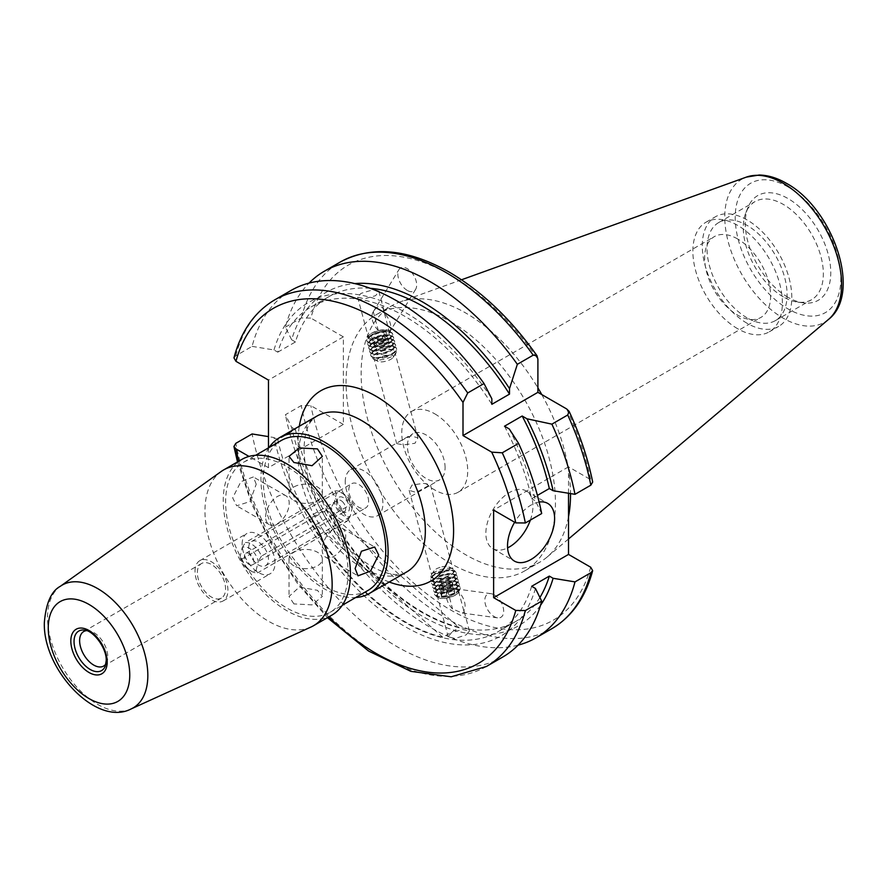 <?xml version="1.0" encoding="UTF-8"?>
<svg xmlns="http://www.w3.org/2000/svg" width="887" height="887" viewBox="0 0 887 887"><rect width="100%" height="100%" fill="white"/><g stroke="black" fill="none" stroke-linecap="round" stroke-linejoin="round"><path stroke-width="0.67" stroke-dasharray="4.43 3.33" d="M345.243 481.807A26.643 15.389 60 0 1 350.764 469.611A26.643 15.389 60 0 1 371.298 476.751A26.643 15.389 60 0 1 382.929 503.561A26.643 15.389 60 0 1 377.407 515.757A26.643 15.389 60 0 1 356.873 508.628A26.643 15.389 60 0 1 345.243 481.807M368.604 501.499A13.992 8.072 -120 0 0 362.495 487.429A13.992 8.072 -120 0 0 351.718 483.67A13.992 8.072 -120 0 0 348.824 490.079A13.992 8.072 -120 0 0 354.922 504.16A13.992 8.072 -120 0 0 365.71 507.907A13.992 8.072 -120 0 0 368.604 501.499M400.37 440.972L410.958 435.839L417.932 437.923L414.983 443.267L403.463 444.908L396.689 443.589L400.37 440.972M445.097 467.671A26.643 15.389 -120 0 0 433.466 440.861A26.643 15.389 -120 0 0 412.932 433.721A26.643 15.389 -120 0 0 407.41 445.917A26.643 15.389 -120 0 0 419.041 472.738A26.643 15.389 -120 0 0 439.575 479.867A26.643 15.389 -120 0 0 445.097 467.671M248.682 547.889A13.992 8.072 60 0 1 251.586 541.491A13.992 8.072 60 0 1 262.364 545.239A13.992 8.072 60 0 1 268.473 559.309A13.992 8.072 60 0 1 265.568 565.718A13.992 8.072 60 0 1 254.791 561.97A13.992 8.072 60 0 1 248.682 547.889M434.741 413.819A46.634 26.92 60 0 1 467.715 470.93A46.634 26.92 60 0 1 458.058 492.274A46.634 26.92 60 0 1 434.741 489.968A46.634 26.92 60 0 1 401.767 432.856A46.634 26.92 60 0 1 411.424 411.513A46.634 26.92 60 0 1 434.741 413.819M539.119 502.053A33.307 19.226 120 0 0 514.648 522.232M530.348 520.104A33.307 19.226 120 0 0 532.954 506.144A33.307 19.226 120 0 0 526.058 490.899A33.307 19.226 120 0 0 500.39 499.824A33.307 19.226 120 0 0 485.854 533.342A33.307 19.226 120 0 0 492.751 548.587A33.307 19.226 120 0 0 507.586 547.911M463.768 610.733L458.779 592.028A13.327 7.695 60 0 1 463.768 610.733L464.3 611.808L462.36 613.061L452.558 608.981A13.327 7.695 60 0 1 447.569 590.265L455.641 588.857L458.169 589.966L458.779 592.028L458.756 590.986L430.395 484.668L423.62 483.36L412.111 485.001L409.162 490.334L416.136 492.429L430.395 484.668M494.259 594.878A13.327 7.695 60 0 1 503.517 609.136A13.327 7.695 60 0 1 497.618 617.862A13.327 7.695 60 0 1 494.259 616.642A13.327 7.695 60 0 1 484.989 602.384A13.327 7.695 60 0 1 490.899 593.658A13.327 7.695 60 0 1 494.259 594.878M378.294 330.474A13.327 7.695 60 0 1 373.039 312.157A13.327 7.695 60 0 1 373.305 311.769C376.687 306.148 379.946 305.017 383.073 308.377L389.493 332.237C389.981 330.906 387.841 330.197 383.073 330.13L378.294 330.474L373.305 311.769M407.255 290.415A13.327 7.695 60 0 1 398.906 269.692A13.327 7.695 60 0 1 407.255 268.661A13.327 7.695 60 0 1 415.615 289.384A13.327 7.695 60 0 1 407.255 290.415M737.618 238.958A46.634 26.92 -120 0 0 714.301 236.641A46.634 26.92 -120 0 0 707.161 274.016A46.634 26.92 -120 0 0 737.618 315.107A46.634 26.92 -120 0 0 760.935 317.413A46.634 26.92 -120 0 0 768.087 280.048A46.634 26.92 -120 0 0 737.618 238.958M788.022 297.3A60.471 34.915 60 0 1 748.074 207.248A60.471 34.915 60 0 1 788.022 198.555A60.471 34.915 60 0 1 830.066 263.251A60.471 34.915 60 0 1 803.278 302.866A60.471 34.915 60 0 1 788.022 297.3M783.31 296.879A56.624 32.686 60 0 1 745.912 212.558A56.624 32.686 60 0 1 755.003 201.615A56.624 32.686 60 0 1 783.31 204.42A56.624 32.686 60 0 1 820.298 254.314A56.624 32.686 60 0 1 811.616 299.684A56.624 32.686 60 0 1 797.601 302.09A56.624 32.686 60 0 1 783.31 296.879M747.042 317.823A56.624 32.686 60 0 1 710.055 267.929A56.624 32.686 60 0 1 718.725 222.548A56.624 32.686 60 0 1 747.042 225.353A56.624 32.686 60 0 1 784.03 275.258A56.624 32.686 60 0 1 775.349 320.628A56.624 32.686 60 0 1 747.042 317.823M747.042 323.256A63.287 36.533 60 0 1 705.697 267.497A63.287 36.533 60 0 1 715.399 216.783A63.287 36.533 60 0 1 747.042 219.921A63.287 36.533 60 0 1 788.388 275.691A63.287 36.533 60 0 1 778.686 326.394A63.287 36.533 60 0 1 747.042 323.256M737.618 328.7A63.287 36.533 60 0 1 696.273 272.93A63.287 36.533 60 0 1 705.974 222.227A63.287 36.533 60 0 1 737.618 225.353A63.287 36.533 60 0 1 778.963 281.124A63.287 36.533 60 0 1 769.262 331.838A63.287 36.533 60 0 1 737.618 328.7M450.762 321.759A148.051 85.474 60 0 1 547.479 452.226A148.051 85.474 60 0 1 524.782 570.862A148.051 85.474 60 0 1 450.762 563.533A148.051 85.474 60 0 1 354.035 433.067A148.051 85.474 60 0 1 376.731 314.43A148.051 85.474 60 0 1 450.762 321.759M568.523 516.755A148.051 85.474 60 0 1 547.091 557.069A148.051 85.474 60 0 1 539.861 562.158A148.051 85.474 60 0 1 465.83 554.83A148.051 85.474 60 0 1 369.114 424.363A148.051 85.474 60 0 1 391.81 305.727A148.051 85.474 60 0 1 399.837 302.001A148.051 85.474 60 0 1 465.83 313.056A148.051 85.474 60 0 1 537.899 387.874M541.769 394.56A148.051 85.474 60 0 1 570.518 493.593M233.957 357.893L235.787 355.787L252.096 346.373A211.671 122.206 60 0 1 291.058 290.437M535.449 588.491A192.501 111.141 60 0 1 404.716 626.41A192.501 111.141 60 0 1 273.983 437.535L268.473 436.626M502.718 657.056A211.671 122.206 60 0 1 396.888 646.579A211.671 122.206 60 0 1 252.096 433.943M384.027 310.794L378.882 291.501L375.622 295.659L364.468 298.819L357.649 297.167L361.009 293.364L373.693 289.617M252.096 346.373L273.983 349.966L277.775 352.161A187.357 108.17 60 0 1 311.038 306.98A187.357 108.17 60 0 1 404.716 316.26A187.357 108.17 60 0 1 491.853 404.317M277.775 352.161L295.438 341.961A187.357 108.17 60 0 1 328.7 296.779A187.357 108.17 60 0 1 370.256 288.297M295.438 341.961L291.646 339.765A192.501 111.141 60 0 1 354.745 283.585M291.646 339.765L285.414 327.137A211.671 122.206 60 0 1 309.031 283.108M285.414 327.137L301.258 317.989L310.849 318.078A205.008 118.359 60 0 1 450.762 275.258A205.008 118.359 60 0 1 537.899 359.191M447.569 590.265L452.558 608.981M466.085 634.892L469.445 631.101L462.626 629.448L451.472 632.597L448.212 636.766L455.053 638.518L466.085 634.892M265.645 516.888A16.653 9.613 -60 0 1 272.908 500.135A16.653 9.613 -60 0 1 285.747 495.667A16.653 9.613 -60 0 1 289.195 503.295A16.653 9.613 -60 0 1 281.922 520.048A16.653 9.613 -60 0 1 269.094 524.516A16.653 9.613 -60 0 1 265.645 516.888M256.221 484.258L253.338 476.962L240.909 481.652L232.671 497.851L236.685 505.801L249.934 501.576L256.221 484.258M293.907 500.567A16.653 9.613 0 0 0 312.058 502.652A16.653 9.613 0 0 0 322.336 493.771A16.653 9.613 0 0 0 317.457 486.974A16.653 9.613 0 0 0 299.307 484.89A16.653 9.613 0 0 0 289.029 493.771A16.653 9.613 0 0 0 293.907 500.567M322.169 549.519A16.653 9.613 120 0 0 325.618 557.147A16.653 9.613 120 0 0 338.446 552.69A16.653 9.613 120 0 0 345.719 535.925A16.653 9.613 120 0 0 342.271 528.297A16.653 9.613 120 0 0 329.432 532.765A16.653 9.613 120 0 0 322.169 549.519M293.907 603.914L289.029 596.463L299.318 587.105L317.457 590.321L322.336 596.463L312.047 604.879L293.907 603.914M293.907 565.839A16.653 9.613 180 0 1 289.029 559.043A16.653 9.613 180 0 1 299.307 550.162A16.653 9.613 180 0 1 317.457 552.246A16.653 9.613 180 0 1 322.336 559.043A16.653 9.613 180 0 1 312.058 567.924A16.653 9.613 180 0 1 293.907 565.839M269.094 447.536A89.931 51.923 -120 0 0 260.933 478.814A89.931 51.923 -120 0 0 355.698 597.528M242.118 544.108A23.273 13.438 60 0 1 246.941 533.453A23.273 13.438 60 0 1 264.869 539.684A23.273 13.438 60 0 1 275.025 563.101A23.273 13.438 60 0 1 270.213 573.756A23.273 13.438 60 0 1 252.274 567.525A23.273 13.438 60 0 1 242.118 544.108M195.018 571.295A23.273 13.438 60 0 1 199.841 560.651A23.273 13.438 60 0 1 217.77 566.882A23.273 13.438 60 0 1 227.926 590.298A23.273 13.438 60 0 1 223.103 600.954A23.273 13.438 60 0 1 205.174 594.711A23.273 13.438 60 0 1 195.018 571.295M197.369 572.658A19.935 11.509 60 0 1 201.504 563.533A19.935 11.509 60 0 1 216.871 568.877A19.935 11.509 60 0 1 225.575 588.935A19.935 11.509 60 0 1 221.44 598.06A19.935 11.509 60 0 1 206.072 592.727A19.935 11.509 60 0 1 197.369 572.658M86.616 630.624A19.935 11.509 60 0 1 88.678 630.668A19.935 11.509 60 0 1 107.815 656.923A19.935 11.509 60 0 1 106.883 662.201A19.935 11.509 60 0 1 105.897 664.019M310.949 627.042A89.931 51.923 60 0 1 242.594 599.878A89.931 51.923 60 0 1 204.964 511.123A89.931 51.923 60 0 1 221.162 471.529M331.805 615.168A89.931 51.923 60 0 1 262.508 591.075A89.931 51.923 60 0 1 223.247 500.567A89.931 51.923 60 0 1 241.874 459.399M348.07 572.636A86.604 49.994 60 0 1 330.141 612.285A86.604 49.994 60 0 1 263.406 589.079A86.604 49.994 60 0 1 225.608 501.931A86.604 49.994 60 0 1 243.537 462.293A86.604 49.994 60 0 1 310.273 485.488A86.604 49.994 60 0 1 348.07 572.636M367.817 590.531A86.604 49.994 60 0 1 301.092 567.325A86.604 49.994 60 0 1 263.284 480.177A86.604 49.994 60 0 1 281.223 440.529M417.932 437.923L389.493 332.237A13.327 7.695 60 0 0 389.759 331.849A13.327 7.695 60 0 0 384.503 313.532M539.895 597.494A187.357 108.17 60 0 1 516.057 621.288A187.357 108.17 60 0 1 295.438 429.53L277.775 439.73L273.983 437.535M531.657 586.296A187.357 108.17 60 0 1 498.394 631.489A187.357 108.17 60 0 1 277.775 439.73M325.817 509.404A187.357 108.17 -120 0 0 459.244 627.73L325.817 509.404L309.33 518.928A187.357 108.17 -120 0 0 442.757 637.243L459.244 627.73M268.473 447.891L268.473 467.671L343.358 424.429L343.358 336.86L310.849 318.078M568.523 493.261L568.523 466.85L590.675 479.645L592.693 482.04M343.358 424.429L310.849 405.647L301.258 405.559L285.414 414.706L291.646 427.346L295.438 429.53M518.063 645.159A211.671 122.206 60 0 1 285.414 414.706M540.505 605.333A192.501 111.141 60 0 1 406.235 605.788A192.501 111.141 60 0 1 291.646 427.346M273.983 349.966A192.501 111.141 60 0 1 491.853 398.795M268.473 467.671L249.003 456.428M504.503 426.215A187.357 108.17 60 0 1 531.657 498.727L537.422 495.401M509.282 428.975A192.501 111.141 60 0 1 535.449 500.922L531.657 498.727M541.68 513.551L535.449 500.922M568.523 466.85L493.627 510.092M343.358 336.86L268.473 380.102M442.757 637.243L309.33 518.928M341.983 510.679A8.582 4.956 -120 0 0 345.531 512.453A8.582 4.956 -120 0 0 349.423 507.674A8.582 4.956 -120 0 0 344.744 498.627A8.582 4.956 -120 0 0 337.692 498.882A8.582 4.956 -120 0 0 341.983 510.679M342.083 501.332A6.664 3.847 60 0 1 345.542 507.131A6.664 3.847 60 0 1 344.333 511.777A6.664 3.847 60 0 1 342.692 512.065A6.664 3.847 60 0 1 339.932 510.69A6.664 3.847 60 0 1 336.605 501.532A6.664 3.847 60 0 1 337.681 500.246A6.664 3.847 60 0 1 342.083 501.332M248.083 563.722A6.664 3.847 -120 0 0 252.485 564.808A6.664 3.847 -120 0 0 253.682 560.163A6.664 3.847 -120 0 0 250.223 554.364A6.664 3.847 -120 0 0 245.821 553.277A6.664 3.847 -120 0 0 244.624 557.923A6.664 3.847 -120 0 0 248.083 563.722M334.887 490.855L336.373 493.327A13.327 7.695 60 0 1 343.358 493.771A13.327 7.695 60 0 1 345.509 495.29A13.327 7.695 60 0 1 352.427 506.92L350.942 504.459A16.653 9.613 -120 0 0 343.679 494.314A16.653 9.613 -120 0 0 341.007 492.418A16.653 9.613 -120 0 0 334.887 490.855L245.4 542.534A16.653 9.613 60 0 1 254.192 545.982A16.653 9.613 60 0 1 261.454 556.127L350.942 504.459M247.007 568.401A13.327 7.695 -120 0 0 249.158 569.92A13.327 7.695 -120 0 0 256.143 570.374L257.629 572.836A16.653 9.613 60 0 1 251.509 571.283A16.653 9.613 60 0 1 248.837 569.376A16.653 9.613 60 0 1 241.574 559.231L240.089 556.77A13.327 7.695 -120 0 0 247.007 568.401M241.574 559.231L331.073 507.564A16.653 9.613 -120 0 0 347.127 521.168L257.629 572.836M352.427 506.92L350.354 515.979A13.327 7.695 60 0 1 341.218 514.005A13.327 7.695 60 0 1 334.299 502.386L336.373 493.327M256.143 570.374L258.217 561.316A13.327 7.695 -120 0 0 251.298 549.685A13.327 7.695 -120 0 0 242.162 547.711L240.089 556.77M261.454 556.127L258.217 561.316M242.162 547.711L245.4 542.534M347.127 521.168L350.354 515.979M334.299 502.386L331.073 507.564M441.826 566.882A8.327 2.872 165.1 0 1 448.955 566.848A8.327 2.872 165.1 0 1 441.659 572.847A8.327 2.872 165.1 0 1 433.987 570.84A8.327 2.872 165.1 0 1 441.826 566.882M454.576 570.696A12.252 4.224 165.1 0 1 453.335 572.88A12.252 4.224 165.1 0 1 442.569 577.803A12.252 4.224 165.1 0 1 433.189 578.257A12.252 4.224 165.1 0 1 430.805 576.14A12.252 4.224 165.1 0 1 431.282 574.854A12.252 4.224 165.1 0 1 442.824 569.033A12.252 4.224 165.1 0 1 453.301 568.988A12.252 4.224 165.1 0 1 454.576 570.696M432.546 576.772A10.722 3.703 165.1 0 1 433.632 574.865A10.722 3.703 165.1 0 1 451.272 570.164A10.722 3.703 165.1 0 1 453.357 572.004A10.722 3.703 165.1 0 1 452.27 573.922A10.722 3.703 165.1 0 1 434.63 578.623A10.722 3.703 165.1 0 1 432.546 576.772M443.533 571.272A13.327 4.601 165.1 0 1 453.723 570.784A13.327 4.601 165.1 0 1 456.262 572.614A13.327 4.601 165.1 0 1 456.317 573.08A13.327 4.601 165.1 0 1 443.256 580.808A13.327 4.601 165.1 0 1 430.517 579.477A13.327 4.601 165.1 0 1 430.461 579A13.327 4.601 165.1 0 1 431.814 576.628A13.327 4.601 165.1 0 1 443.533 571.272M456.417 573.434A13.327 4.601 165.1 0 1 455.064 575.807A13.327 4.601 165.1 0 1 443.345 581.162A13.327 4.601 165.1 0 1 433.155 581.65A13.327 4.601 165.1 0 1 430.616 579.832A13.327 4.601 165.1 0 1 430.561 579.355A13.327 4.601 165.1 0 1 443.622 571.627A13.327 4.601 165.1 0 1 456.361 572.969A13.327 4.601 165.1 0 1 456.417 573.434M433.521 580.431A10.722 3.703 165.1 0 1 434.608 578.524A10.722 3.703 165.1 0 1 452.248 573.822A10.722 3.703 165.1 0 1 454.332 575.663A10.722 3.703 165.1 0 1 453.246 577.57A10.722 3.703 165.1 0 1 435.606 582.271A10.722 3.703 165.1 0 1 433.521 580.431M444.498 574.931A13.327 4.601 165.1 0 1 454.698 574.443A13.327 4.601 165.1 0 1 457.237 576.262A13.327 4.601 165.1 0 1 457.293 576.738A13.327 4.601 165.1 0 1 444.232 584.466A13.327 4.601 165.1 0 1 431.492 583.125A13.327 4.601 165.1 0 1 431.437 582.659A13.327 4.601 165.1 0 1 432.789 580.286A13.327 4.601 165.1 0 1 444.498 574.931M457.382 577.093A13.327 4.601 165.1 0 1 456.04 579.466A13.327 4.601 165.1 0 1 444.32 584.821A13.327 4.601 165.1 0 1 434.131 585.309A13.327 4.601 165.1 0 1 431.592 583.48A13.327 4.601 165.1 0 1 431.537 583.014A13.327 4.601 165.1 0 1 444.598 575.286A13.327 4.601 165.1 0 1 457.337 576.617A13.327 4.601 165.1 0 1 457.382 577.093M434.497 584.089A10.722 3.703 165.1 0 1 435.584 582.171A10.722 3.703 165.1 0 1 453.224 577.47A10.722 3.703 165.1 0 1 455.308 579.322A10.722 3.703 165.1 0 1 454.222 581.229A10.722 3.703 165.1 0 1 436.581 585.93A10.722 3.703 165.1 0 1 434.497 584.089M445.474 578.579A13.327 4.601 165.1 0 1 455.674 578.102A13.327 4.601 165.1 0 1 458.213 579.921A13.327 4.601 165.1 0 1 458.269 580.386A13.327 4.601 165.1 0 1 445.196 588.125A13.327 4.601 165.1 0 1 432.468 586.784A13.327 4.601 165.1 0 1 432.412 586.307A13.327 4.601 165.1 0 1 433.765 583.945A13.327 4.601 165.1 0 1 445.474 578.579M458.357 580.741A13.327 4.601 165.1 0 1 457.016 583.114A13.327 4.601 165.1 0 1 445.296 588.48A13.327 4.601 165.1 0 1 435.096 588.957A13.327 4.601 165.1 0 1 432.557 587.139A13.327 4.601 165.1 0 1 432.512 586.662A13.327 4.601 165.1 0 1 445.573 578.934A13.327 4.601 165.1 0 1 458.313 580.275A13.327 4.601 165.1 0 1 458.357 580.741M435.473 587.737A10.722 3.703 165.1 0 1 436.559 585.83A10.722 3.703 165.1 0 1 454.188 581.129A10.722 3.703 165.1 0 1 456.284 582.97A10.722 3.703 165.1 0 1 455.197 584.877A10.722 3.703 165.1 0 1 437.557 589.589A10.722 3.703 165.1 0 1 435.473 587.737M446.449 582.238A13.327 4.601 165.1 0 1 456.65 581.75A13.327 4.601 165.1 0 1 459.189 583.568A13.327 4.601 165.1 0 1 459.244 584.045A13.327 4.601 165.1 0 1 446.172 591.773A13.327 4.601 165.1 0 1 433.444 590.443A13.327 4.601 165.1 0 1 433.388 589.966A13.327 4.601 165.1 0 1 434.741 587.593A13.327 4.601 165.1 0 1 446.449 582.238M459.333 584.4A13.327 4.601 165.1 0 1 457.991 586.773A13.327 4.601 165.1 0 1 446.272 592.128A13.327 4.601 165.1 0 1 436.071 592.616A13.327 4.601 165.1 0 1 433.532 590.797A13.327 4.601 165.1 0 1 433.488 590.321A13.327 4.601 165.1 0 1 446.549 582.593A13.327 4.601 165.1 0 1 459.278 583.923A13.327 4.601 165.1 0 1 459.333 584.4M436.448 591.396A10.722 3.703 165.1 0 1 437.524 589.489A10.722 3.703 165.1 0 1 455.164 584.777A10.722 3.703 165.1 0 1 457.26 586.629A10.722 3.703 165.1 0 1 456.173 588.536A10.722 3.703 165.1 0 1 438.533 593.237A10.722 3.703 165.1 0 1 436.448 591.396M447.425 585.886A13.327 4.601 165.1 0 1 457.625 585.409A13.327 4.601 165.1 0 1 460.165 587.227A13.327 4.601 165.1 0 1 460.22 587.704A13.327 4.601 165.1 0 1 447.148 595.432A13.327 4.601 165.1 0 1 434.419 594.09A13.327 4.601 165.1 0 1 434.364 593.625A13.327 4.601 165.1 0 1 435.717 591.252A13.327 4.601 165.1 0 1 447.425 585.886M460.309 588.059A13.327 4.601 165.1 0 1 458.967 590.432A13.327 4.601 165.1 0 1 447.248 595.787A13.327 4.601 165.1 0 1 437.047 596.275A13.327 4.601 165.1 0 1 434.508 594.445A13.327 4.601 165.1 0 1 434.453 593.98A13.327 4.601 165.1 0 1 447.525 586.252A13.327 4.601 165.1 0 1 460.253 587.582A13.327 4.601 165.1 0 1 460.309 588.059M437.413 595.044A10.722 3.703 165.1 0 1 438.5 593.137A10.722 3.703 165.1 0 1 456.14 588.436A10.722 3.703 165.1 0 1 458.224 590.287A10.722 3.703 165.1 0 1 457.149 592.194A10.722 3.703 165.1 0 1 439.508 596.896A10.722 3.703 165.1 0 1 437.413 595.044M459.566 590.764A11.897 4.102 -14.9 0 0 457.248 588.724A11.897 4.102 -14.9 0 0 448.146 589.156A11.897 4.102 -14.9 0 0 437.679 593.935A11.897 4.102 -14.9 0 0 436.482 596.053A11.897 4.102 -14.9 0 0 439.83 598.304A11.897 4.102 -14.9 0 0 447.902 597.672A11.897 4.102 -14.9 0 0 457.559 593.569A11.897 4.102 -14.9 0 0 459.566 590.764M448.301 590.188A10.722 3.703 165.1 0 1 457.415 590.11A10.722 3.703 165.1 0 1 456.783 594.168A10.722 3.703 165.1 0 1 448.079 597.86A10.722 3.703 165.1 0 1 440.806 598.437A10.722 3.703 165.1 0 1 438.599 594.778A10.722 3.703 165.1 0 1 448.301 590.188M454.687 591.163L454.61 593.924L448.101 596.785L441.682 596.884L441.759 594.135L448.268 591.274L454.687 591.163L452.27 582.105L445.851 582.216L448.268 591.274M441.759 594.135L439.342 585.065L445.851 582.216M439.342 585.065L439.265 587.826L441.682 596.884M439.265 587.826L445.695 587.715L448.101 596.785M452.27 582.105L452.193 584.866L445.695 587.715M452.193 584.866L454.61 593.924M393.418 356.674A8.327 2.872 -14.9 0 0 385.767 355.343A8.327 2.872 -14.9 0 0 377.285 360.133A8.327 2.872 -14.9 0 0 378.139 361.419A8.327 2.872 -14.9 0 0 386.089 361.175A8.327 2.872 -14.9 0 0 393.107 357.428A8.327 2.872 -14.9 0 0 393.418 356.674M385.013 350.343A12.252 4.224 -14.9 0 0 373.749 355.388A12.252 4.224 -14.9 0 0 372.529 357.383A12.252 4.224 -14.9 0 0 373.793 359.279A12.252 4.224 -14.9 0 0 383.794 359.335A12.252 4.224 -14.9 0 0 395.813 353.403A12.252 4.224 -14.9 0 0 396.278 352.294A12.252 4.224 -14.9 0 0 393.906 350.01A12.252 4.224 -14.9 0 0 385.013 350.343M383.605 357.805A10.722 3.703 -14.9 0 0 393.462 353.392A10.722 3.703 -14.9 0 0 392.464 349.644A10.722 3.703 -14.9 0 0 384.681 349.933A10.722 3.703 -14.9 0 0 374.824 354.345A10.722 3.703 -14.9 0 0 375.822 358.104A10.722 3.703 -14.9 0 0 383.605 357.805M396.611 349.456A13.327 4.601 -14.9 0 0 396.578 348.791A13.327 4.601 -14.9 0 0 384.37 347.338A13.327 4.601 -14.9 0 0 370.788 354.988A13.327 4.601 -14.9 0 0 370.833 355.654A13.327 4.601 -14.9 0 0 373.372 357.472A13.327 4.601 -14.9 0 0 383.04 357.106A13.327 4.601 -14.9 0 0 395.28 351.629A13.327 4.601 -14.9 0 0 396.611 349.456M384.271 346.983A13.327 4.601 -14.9 0 0 372.03 352.449A13.327 4.601 -14.9 0 0 370.699 354.634A13.327 4.601 -14.9 0 0 370.733 355.299A13.327 4.601 -14.9 0 0 382.94 356.751A13.327 4.601 -14.9 0 0 396.522 349.101A13.327 4.601 -14.9 0 0 396.478 348.436A13.327 4.601 -14.9 0 0 393.939 346.606A13.327 4.601 -14.9 0 0 384.271 346.983M382.63 354.146A10.722 3.703 -14.9 0 0 392.486 349.744A10.722 3.703 -14.9 0 0 391.489 345.985A10.722 3.703 -14.9 0 0 383.705 346.285A10.722 3.703 -14.9 0 0 373.848 350.687A10.722 3.703 -14.9 0 0 374.846 354.445A10.722 3.703 -14.9 0 0 382.63 354.146M395.635 345.797A13.327 4.601 -14.9 0 0 395.602 345.132A13.327 4.601 -14.9 0 0 383.395 343.679A13.327 4.601 -14.9 0 0 369.812 351.33A13.327 4.601 -14.9 0 0 369.857 351.995A13.327 4.601 -14.9 0 0 372.396 353.824A13.327 4.601 -14.9 0 0 382.064 353.447A13.327 4.601 -14.9 0 0 394.305 347.981A13.327 4.601 -14.9 0 0 395.635 345.797M383.295 343.324A13.327 4.601 -14.9 0 0 371.054 348.802A13.327 4.601 -14.9 0 0 369.724 350.975A13.327 4.601 -14.9 0 0 369.757 351.64A13.327 4.601 -14.9 0 0 381.964 353.093A13.327 4.601 -14.9 0 0 395.547 345.442A13.327 4.601 -14.9 0 0 395.502 344.777A13.327 4.601 -14.9 0 0 392.963 342.959A13.327 4.601 -14.9 0 0 383.295 343.324M381.654 350.498A10.722 3.703 -14.9 0 0 391.511 346.085A10.722 3.703 -14.9 0 0 390.513 342.327A10.722 3.703 -14.9 0 0 382.729 342.626A10.722 3.703 -14.9 0 0 372.873 347.039A10.722 3.703 -14.9 0 0 373.87 350.786A10.722 3.703 -14.9 0 0 381.654 350.498M394.66 342.149A13.327 4.601 -14.9 0 0 394.626 341.473A13.327 4.601 -14.9 0 0 382.419 340.02A13.327 4.601 -14.9 0 0 368.848 347.671A13.327 4.601 -14.9 0 0 368.881 348.347A13.327 4.601 -14.9 0 0 371.42 350.165A13.327 4.601 -14.9 0 0 381.088 349.8A13.327 4.601 -14.9 0 0 393.329 344.322A13.327 4.601 -14.9 0 0 394.66 342.149M382.319 339.666A13.327 4.601 -14.9 0 0 370.079 345.143A13.327 4.601 -14.9 0 0 368.748 347.316A13.327 4.601 -14.9 0 0 368.781 347.992A13.327 4.601 -14.9 0 0 380.989 349.445A13.327 4.601 -14.9 0 0 394.571 341.794A13.327 4.601 -14.9 0 0 394.527 341.118A13.327 4.601 -14.9 0 0 391.987 339.3A13.327 4.601 -14.9 0 0 382.319 339.666M380.678 346.839A10.722 3.703 -14.9 0 0 390.535 342.426A10.722 3.703 -14.9 0 0 389.537 338.679A10.722 3.703 -14.9 0 0 381.754 338.967A10.722 3.703 -14.9 0 0 371.897 343.38A10.722 3.703 -14.9 0 0 372.895 347.139A10.722 3.703 -14.9 0 0 380.678 346.839M393.684 338.49A13.327 4.601 -14.9 0 0 393.651 337.825A13.327 4.601 -14.9 0 0 381.443 336.373A13.327 4.601 -14.9 0 0 367.872 344.023A13.327 4.601 -14.9 0 0 367.905 344.688A13.327 4.601 -14.9 0 0 370.444 346.507A13.327 4.601 -14.9 0 0 380.113 346.141A13.327 4.601 -14.9 0 0 392.353 340.663A13.327 4.601 -14.9 0 0 393.684 338.49M381.355 336.018A13.327 4.601 -14.9 0 0 369.103 341.495A13.327 4.601 -14.9 0 0 367.772 343.668A13.327 4.601 -14.9 0 0 367.806 344.333A13.327 4.601 -14.9 0 0 380.024 345.786A13.327 4.601 -14.9 0 0 393.595 338.135A13.327 4.601 -14.9 0 0 393.562 337.47A13.327 4.601 -14.9 0 0 391.023 335.652A13.327 4.601 -14.9 0 0 381.355 336.018M379.714 343.18A10.722 3.703 -14.9 0 0 389.559 338.779A10.722 3.703 -14.9 0 0 388.561 335.02A10.722 3.703 -14.9 0 0 380.778 335.319A10.722 3.703 -14.9 0 0 370.921 339.721A10.722 3.703 -14.9 0 0 371.93 343.48A10.722 3.703 -14.9 0 0 379.714 343.18M392.719 334.842A13.327 4.601 -14.9 0 0 392.675 334.166A13.327 4.601 -14.9 0 0 380.468 332.714A13.327 4.601 -14.9 0 0 366.896 340.364A13.327 4.601 -14.9 0 0 366.93 341.029A13.327 4.601 -14.9 0 0 369.469 342.859A13.327 4.601 -14.9 0 0 379.137 342.493A13.327 4.601 -14.9 0 0 391.378 337.016A13.327 4.601 -14.9 0 0 392.719 334.842M380.379 332.359A13.327 4.601 -14.9 0 0 368.127 337.836A13.327 4.601 -14.9 0 0 366.797 340.009A13.327 4.601 -14.9 0 0 366.841 340.675A13.327 4.601 -14.9 0 0 379.048 342.127A13.327 4.601 -14.9 0 0 392.619 334.488A13.327 4.601 -14.9 0 0 392.586 333.811A13.327 4.601 -14.9 0 0 390.047 331.993A13.327 4.601 -14.9 0 0 380.379 332.359M378.738 339.533A10.722 3.703 -14.9 0 0 388.595 335.12A10.722 3.703 -14.9 0 0 387.586 331.372A10.722 3.703 -14.9 0 0 379.802 331.66A10.722 3.703 -14.9 0 0 369.946 336.073A10.722 3.703 -14.9 0 0 370.954 339.821A10.722 3.703 -14.9 0 0 378.738 339.533M379.669 330.485A11.897 4.102 165.1 0 1 387.264 329.964A11.897 4.102 165.1 0 1 390.602 332.381A11.897 4.102 165.1 0 1 389.415 334.321A11.897 4.102 165.1 0 1 378.472 339.211A11.897 4.102 165.1 0 1 369.846 339.544A11.897 4.102 165.1 0 1 367.54 337.315A11.897 4.102 165.1 0 1 369.535 334.687A11.897 4.102 165.1 0 1 379.669 330.485M389.304 332.015A10.722 3.703 -14.9 0 0 386.288 329.831A10.722 3.703 -14.9 0 0 370.311 334.089A10.722 3.703 -14.9 0 0 368.515 336.461A10.722 3.703 -14.9 0 0 378.372 338.169A10.722 3.703 -14.9 0 0 389.304 332.015M382.962 330.995L375.511 332.592L371.453 335.829L374.846 337.481L382.297 335.885L386.355 332.636L382.962 330.995L385.379 340.054L388.772 341.706L386.355 332.636M382.297 335.885L384.714 344.943L388.772 341.706M384.714 344.943L377.263 346.54L374.846 337.481M377.263 346.54L373.87 344.888L371.453 335.829M385.379 340.054L377.929 341.65L373.87 344.888M377.929 341.65L375.511 332.592M828.525 319.42A82.602 47.687 60 0 1 783.188 318.167A82.602 47.687 60 0 1 728.138 241.497A82.602 47.687 60 0 1 746.366 177.112M788.022 186.946A74.685 43.119 60 0 1 840.832 278.418A74.685 43.119 60 0 1 788.022 308.92A74.685 43.119 60 0 1 735.212 217.437A74.685 43.119 60 0 1 788.022 186.946M235.787 355.787A211.671 122.206 60 0 1 274.737 299.861M301.258 317.989A211.671 122.206 60 0 1 340.22 262.053M406.701 571.927A89.931 51.923 60 0 1 337.393 547.833A89.931 51.923 60 0 1 298.143 457.337A89.931 51.923 60 0 1 316.77 416.169L311.692 420.582C307.013 425.782 304.452 435.317 303.997 449.177C304.84 479.29 316.825 509.116 339.943 538.642C365.244 569.576 395.602 580.054 406.701 571.927M389.227 582.016A109.91 63.454 60 0 1 298.143 441.016A109.91 63.454 60 0 1 299.296 426.248M88.678 630.668L84.42 630.092A22.818 13.172 60 0 1 106.318 660.139A22.818 13.172 60 0 1 105.254 666.181L106.883 662.201M131.11 708.946A70.916 40.946 60 0 1 77.213 687.525A70.916 40.946 60 0 1 47.543 617.54A70.916 40.946 60 0 1 60.305 586.318M566.605 408.907A205.008 118.359 60 0 1 590.675 479.645M590.675 567.214A205.008 118.359 60 0 1 450.762 610.034A205.008 118.359 60 0 1 310.849 405.647M551.88 628.672A211.671 122.206 60 0 1 406.9 589.578A211.671 122.206 60 0 1 301.258 405.559M486.409 666.481A211.671 122.206 60 0 1 341.428 627.375A211.671 122.206 60 0 1 235.787 443.356M328.711 616.953A205.008 118.359 60 0 1 238.78 461.185M350.764 469.611L412.932 433.721M251.586 541.491L351.718 483.67M526.058 490.899L547.722 503.406M462.36 613.061L497.618 617.862M373.039 312.157L398.906 269.692M411.424 411.513L714.301 236.641M745.912 212.558L748.074 207.248M718.725 222.548L755.003 201.615M705.974 222.227L715.399 216.783M524.782 570.862L539.861 562.158M568.523 538.974L547.091 557.069M311.038 306.98L328.7 296.779M464.3 611.808L469.445 631.101M285.747 495.667L253.338 476.962M322.336 493.771L322.336 456.361M325.618 557.147L358.015 575.851M289.029 559.043L289.029 596.463M199.841 560.651L246.941 533.453M83.744 631.522L201.504 563.533M330.141 612.285L342.26 605.278M357.649 297.167L396.689 443.589M243.537 462.293L255.667 455.286M103.679 666.048L221.44 598.06M223.103 600.954L270.213 573.756M322.336 559.043L322.336 596.463M342.271 528.297L374.669 547.013M289.029 493.771L289.029 456.361M269.094 524.516L236.685 505.801M498.394 631.489L516.057 621.288M409.162 490.334L448.212 636.766M237.505 461.927L251.841 504.293L272.298 545.682L297.91 584.089L327.436 617.685M461.506 279.782L399.837 302.001M376.731 314.43L391.81 305.727M769.262 331.838L778.686 326.394M775.349 320.628L811.616 299.684M797.601 302.09L803.278 302.866M458.058 492.274L760.935 317.413M415.615 289.384L389.759 331.849M490.899 593.658L455.641 588.857M492.751 548.587L514.416 561.094M265.568 565.718L365.71 507.907M377.407 515.757L439.575 479.867M342.692 512.065L345.531 512.453M252.485 564.808L344.333 511.777M249.158 569.92L251.509 571.283M343.358 493.771L341.007 492.418M245.821 553.277L337.681 500.246M336.605 501.532L337.692 498.882M448.955 566.848L453.301 568.988M433.632 574.865L431.814 576.628M451.272 570.164L453.723 570.784M434.608 578.524L432.789 580.286M452.248 573.822L454.698 574.443M435.584 582.171L433.765 583.945M453.224 577.47L455.674 578.102M436.559 585.83L434.741 587.593M454.188 581.129L456.65 581.75M437.524 589.489L435.717 591.252M455.164 584.777L457.625 585.409M438.5 593.137L437.679 593.935M456.14 588.436L457.248 588.724M456.783 594.168L457.559 593.569M440.806 598.437L439.83 598.304M457.149 592.194L458.967 590.432M439.508 596.896L437.047 596.275M456.173 588.536L457.991 586.773M438.533 593.237L436.071 592.616M455.197 584.877L457.016 583.114M437.557 589.589L435.096 588.957M454.222 581.229L456.04 579.466M436.581 585.93L434.131 585.309M453.246 577.57L455.064 575.807M435.606 582.271L433.155 581.65M452.27 573.922L453.335 572.88M434.63 578.623L433.189 578.257M433.987 570.84L431.282 574.854M393.462 353.392L395.28 351.629M392.464 349.644L393.906 350.01M392.486 349.744L394.305 347.981M391.489 345.985L393.939 346.606M391.511 346.085L393.329 344.322M390.513 342.327L392.963 342.959M390.535 342.426L392.353 340.663M389.537 338.679L391.987 339.3M389.559 338.779L391.378 337.016M388.561 335.02L391.023 335.652M388.595 335.12L389.415 334.321M387.586 331.372L390.047 331.993M370.311 334.089L369.535 334.687M386.288 329.831L387.264 329.964M369.946 336.073L368.127 337.836M370.954 339.821L369.846 339.544M370.921 339.721L369.103 341.495M371.93 343.48L369.469 342.859M371.897 343.38L370.079 345.143M372.895 347.139L370.444 346.507M372.873 347.039L371.054 348.802M373.87 350.786L371.42 350.165M373.848 350.687L372.03 352.449M374.846 354.445L372.396 353.824M374.824 354.345L373.749 355.388M375.822 358.104L373.372 357.472M393.107 357.428L395.813 353.403M378.139 361.419L373.793 359.279"/><path stroke-width="1.33" d="M514.648 522.232A33.307 19.226 120 0 0 507.519 545.849A33.307 19.226 120 0 0 514.416 561.094A33.307 19.226 120 0 0 540.083 552.18A33.307 19.226 120 0 0 554.619 518.662A33.307 19.226 120 0 0 547.722 503.406A33.307 19.226 120 0 0 539.119 502.053M537.899 387.874A148.051 85.474 60 0 1 541.769 394.56M570.518 493.593A148.051 85.474 60 0 1 568.523 516.755M268.473 447.891L268.473 380.102L235.953 361.319L233.957 357.893C241.053 331.161 254.647 311.814 274.737 299.861A211.671 122.206 60 0 1 380.578 310.339A211.671 122.206 60 0 1 467.715 392.963L484.036 383.55A211.671 122.206 60 0 0 396.888 300.926A211.671 122.206 60 0 0 291.058 290.437L274.737 299.861M268.473 436.626L252.096 433.943L235.787 443.356L233.924 446.494L235.953 448.889L249.003 456.428M373.693 289.617L378.882 291.501M370.256 288.297A187.357 108.17 60 0 1 422.378 306.059A187.357 108.17 60 0 1 509.515 394.116L491.853 404.317L491.853 398.795L484.036 383.55M354.745 283.585A192.501 111.141 60 0 1 422.378 301.857A192.501 111.141 60 0 1 509.515 388.595L509.515 394.116M309.031 283.108A211.671 122.206 60 0 1 324.376 271.2A211.671 122.206 60 0 1 430.206 281.689A211.671 122.206 60 0 1 517.343 364.313L533.187 355.166L537.023 355.754L537.899 359.191L537.899 392.331L566.605 408.907L569.132 411.38C580.043 434.974 587.904 458.524 592.693 482.04L590.842 485.178L574.998 494.325A211.671 122.206 60 0 0 551.891 424.152L567.735 414.994L569.132 411.38M317.457 448.9L322.336 456.361L312.047 465.708L293.907 462.493L289.029 456.361L299.318 447.935L317.457 448.9M378.694 554.963L370.456 571.15L358.015 575.851L355.133 568.556L361.43 551.248L374.669 547.013L378.694 554.963M355.698 597.528A89.931 51.923 -120 0 0 369.48 593.414A89.931 51.923 -120 0 0 388.107 552.246A89.931 51.923 -120 0 0 348.857 461.739A89.931 51.923 -120 0 0 279.56 437.646A89.931 51.923 -120 0 0 269.094 447.536M105.897 664.019A19.935 11.509 60 0 1 103.679 666.048A19.935 11.509 60 0 1 88.323 660.715A19.935 11.509 60 0 1 79.619 640.647A19.935 11.509 60 0 1 83.744 631.522A19.935 11.509 60 0 1 86.616 630.624M332.148 584.555A89.931 51.923 60 0 1 313.521 625.723A89.931 51.923 60 0 1 310.949 627.042L131.11 708.946A70.916 40.946 60 0 0 147.83 675.439A70.916 40.946 60 0 0 115.576 602.739A70.916 40.946 60 0 0 60.305 586.318L221.162 471.529A89.931 51.923 60 0 1 223.591 469.955A89.931 51.923 60 0 1 292.887 494.048A89.931 51.923 60 0 1 332.148 584.555M223.591 469.955L241.874 459.399A89.931 51.923 60 0 1 311.171 483.493A89.931 51.923 60 0 1 350.432 574A89.931 51.923 60 0 1 331.805 615.168L313.521 625.723M255.667 455.286L281.223 440.529A86.604 49.994 60 0 1 347.959 463.735A86.604 49.994 60 0 1 385.756 550.882A86.604 49.994 60 0 1 367.817 590.531L342.26 605.278M467.715 392.963L463.003 402.432L463.003 435.572L491.708 452.148A205.008 118.359 60 0 1 515.779 522.886L493.627 510.092L493.627 597.661L568.523 554.419L590.675 567.214L592.671 570.64L590.842 572.747L574.998 581.894L553.111 578.291L549.319 576.106A187.357 108.17 60 0 1 539.895 597.494M549.319 576.106L531.657 586.296L535.449 588.491L541.68 601.131A211.671 122.206 60 0 1 502.718 657.056L486.409 666.481A211.671 122.206 60 0 0 525.359 610.544L515.779 610.456A205.008 118.359 60 0 1 328.711 616.953M568.523 554.419L568.523 493.261M574.998 581.894A211.671 122.206 60 0 1 536.036 637.82A211.671 122.206 60 0 1 518.063 645.159M517.343 364.313L509.515 388.595M553.111 578.291A192.501 111.141 60 0 1 540.505 605.333M541.68 601.131L525.359 610.544M493.627 597.661L515.779 610.456M491.708 452.148L502.264 452.802L518.573 443.378L509.282 428.975L504.503 426.215L522.166 416.014L526.945 418.786L551.891 424.152M526.945 418.786A192.501 111.141 60 0 1 553.111 490.722L574.998 494.325M522.166 416.014A187.357 108.17 60 0 1 549.319 488.537L553.111 490.722M537.422 495.401L549.319 488.537M518.573 443.378A211.671 122.206 60 0 1 541.68 513.551L525.359 522.975L515.779 522.886M463.003 435.572L537.899 392.331M507.586 547.911A33.307 19.226 120 0 0 530.348 520.104M828.525 319.42C862.596 292.976 832.716 208.245 786.37 183.287C777.212 177.977 768.164 175.216 759.239 175.016L746.366 177.112A82.602 47.687 60 0 1 783.188 183.276A82.602 47.687 60 0 1 835.92 252.174A82.602 47.687 60 0 1 828.525 319.42L568.523 538.974M235.953 361.319A205.008 118.359 60 0 1 375.866 318.5A205.008 118.359 60 0 1 463.003 402.432M324.376 271.2L340.22 262.053A211.671 122.206 60 0 1 446.05 272.542A211.671 122.206 60 0 1 533.187 355.166M279.56 437.646L316.77 416.169A89.931 51.923 60 0 1 386.067 440.262A89.931 51.923 60 0 1 425.328 530.759A89.931 51.923 60 0 1 406.701 571.927L369.48 593.414M299.296 426.248A109.91 63.454 60 0 1 382.574 400.347A109.91 63.454 60 0 1 453.59 530.759A109.91 63.454 60 0 1 389.227 582.016M74.042 641.512A22.818 13.172 60 0 1 84.42 630.092C93.19 630.28 106.972 648.419 106.207 660.638L105.254 666.181A22.818 13.172 60 0 1 87.248 667.456A22.818 13.172 60 0 1 74.042 641.512M107.183 662.001A25.712 14.846 60 0 1 88.999 672.49A25.712 14.846 60 0 1 70.827 641.013A25.712 14.846 60 0 1 88.999 630.513A25.712 14.846 60 0 1 107.183 662.001M129.757 675.029A57.633 33.274 60 0 1 88.999 698.557A57.633 33.274 60 0 1 48.253 627.974A57.633 33.274 60 0 1 88.999 604.446A57.633 33.274 60 0 1 129.757 675.029M590.842 572.747A211.671 122.206 60 0 1 551.88 628.672C571.982 616.72 585.575 597.372 592.671 570.64M238.78 461.185A205.008 118.359 60 0 1 235.953 448.889M567.735 414.994A211.671 122.206 60 0 1 590.842 485.178M502.264 452.802A211.671 122.206 60 0 1 525.359 522.975M340.22 262.053C371.598 245.355 407.987 248.748 449.376 272.209C481.774 291.224 510.979 319.076 537.023 355.754M60.305 586.318C51.291 591.119 45.969 603.193 44.35 622.541C42.676 669.508 96.395 727.174 131.11 708.946M536.036 637.82L551.88 628.672M233.924 446.494L237.505 461.927M327.436 617.685L368.615 651.058L410.869 671.348L451.195 676.792L486.409 666.481M746.366 177.112L461.506 279.782"/></g></svg>

